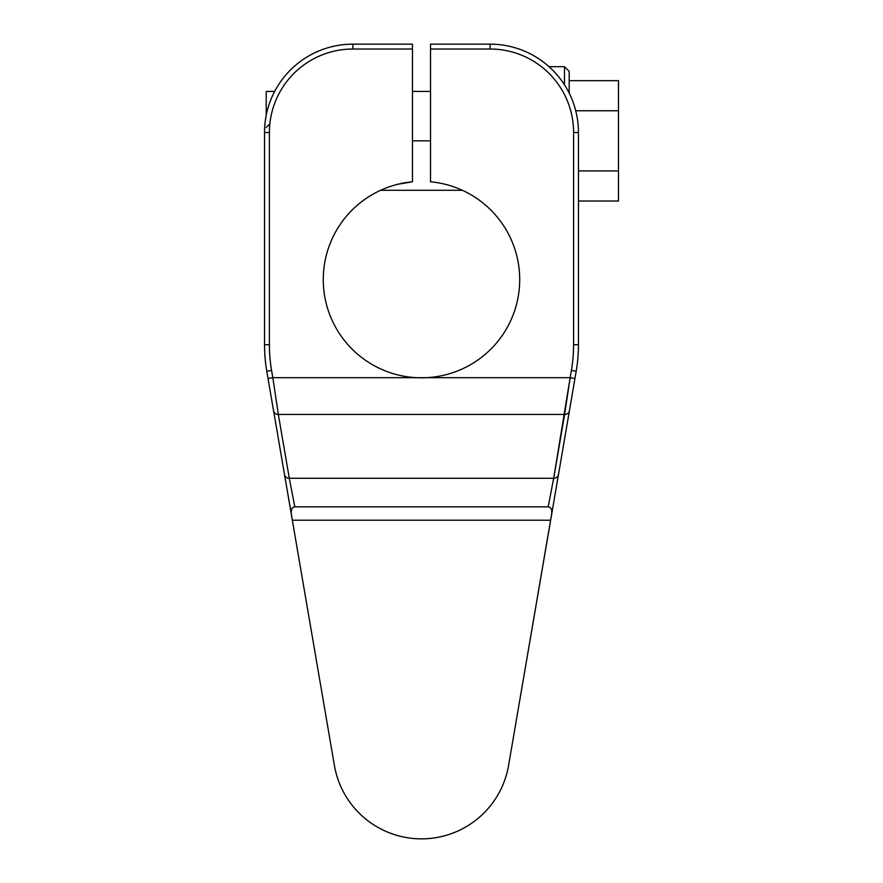 <?xml version="1.0" encoding="UTF-8"?>
<svg xmlns="http://www.w3.org/2000/svg" width="883" height="883" viewBox="0 0 883 883"><rect width="100%" height="100%" fill="white"/><g stroke="black" fill="none" stroke-linecap="round" stroke-linejoin="round"><path stroke-width="1.32" d="M551.389 515.86L508.586 765.418A88.366 88.366 0 0 1 334.392 765.418L266.787 371.246A156.964 156.964 0 0 1 264.525 344.712L264.525 132.516A88.366 88.366 0 0 1 352.891 44.15L412.46 44.15L412.46 181.788L397.703 184.293L412.46 181.788A98.223 98.223 0 0 0 323.288 281.71A98.223 98.223 0 0 0 426.29 377.692A98.223 98.223 0 0 1 323.288 281.71A98.223 98.223 0 0 1 412.46 181.788L412.46 49.018L352.891 49.018A83.499 83.499 0 0 0 269.392 132.516L269.392 344.712A152.097 152.097 0 0 0 271.578 370.419L272.825 377.692L570.153 377.692L571.4 370.419A152.097 152.097 0 0 0 573.586 344.712L573.586 132.516A83.499 83.499 0 0 0 490.076 49.018L490.076 44.15A88.366 88.366 0 0 1 578.453 132.516L578.453 344.712A156.964 156.964 0 0 1 576.191 371.246A156.964 156.964 0 0 0 578.453 344.712L573.586 344.712L578.453 344.712L578.453 132.516A88.366 88.366 0 0 0 490.076 44.15L490.076 49.018L430.518 49.018L430.518 181.788A98.223 98.223 0 0 1 519.679 281.71A98.223 98.223 0 0 1 426.29 377.692L570.153 377.692L564.623 414.436L278.344 414.436L272.825 377.692L268.035 378.52L266.787 371.246A156.964 156.964 0 0 1 264.525 344.712L264.525 132.516A88.366 88.366 0 0 1 352.891 44.15L412.46 44.15L412.46 49.018L352.891 49.018L352.891 44.15L352.891 49.018A83.499 83.499 0 0 0 269.392 132.516L264.525 132.516L269.392 132.516L269.392 344.712L264.525 344.712L269.392 344.712A152.097 152.097 0 0 0 271.578 370.419L266.787 371.246L271.578 370.419L272.825 377.692L268.035 378.52L273.553 410.705A4.868 4.547 -9.7 0 0 278.344 414.436L272.825 377.692L426.29 377.692A98.223 98.223 0 0 0 519.679 281.71A98.223 98.223 0 0 0 430.518 181.788L430.518 44.15L490.076 44.15L430.518 44.15L430.518 49.018L490.076 49.018A83.499 83.499 0 0 1 573.586 132.516L578.453 132.516L573.586 132.516L573.586 344.712A152.097 152.097 0 0 1 571.4 370.419L576.191 371.246L574.943 378.52L570.153 377.692L553.674 478.288L289.304 478.288L278.344 414.436L564.623 414.436A4.868 4.547 9.7 0 0 569.425 410.705L558.475 474.557A4.868 4.547 -170.3 0 1 553.674 478.288L289.304 478.288L294.801 506.842L548.177 506.842L553.674 478.288L548.177 506.842L294.801 506.842C291.567 507.306 290.518 510.308 291.633 515.849L292.339 520.219L550.639 520.219L551.345 515.849C552.46 510.308 551.4 507.306 548.177 506.842C551.4 507.306 552.46 510.308 551.345 515.849L508.586 765.418A88.366 88.366 0 0 1 334.392 765.418L292.339 520.219L550.639 520.219L508.586 765.418L558.475 474.557A4.868 4.547 -170.3 0 1 553.674 478.288L564.623 414.436A4.868 4.547 9.7 0 0 569.425 410.705L574.943 378.52L570.153 377.692L571.4 370.419L576.191 371.246L569.425 410.705M578.277 351.997L577.78 359.249L578.277 351.997M564.48 66.678L549.027 66.678L564.48 66.678L564.48 84.834L564.48 66.678L569.193 71.391L569.193 93.134L569.193 71.391L564.48 66.678M569.193 80.662L618.475 80.662L569.193 80.662M618.475 201.015L578.453 201.015L618.475 201.015L618.475 170.927L578.453 170.927L618.475 170.927L618.475 110.75L575.727 110.75L618.475 110.75L618.475 80.662L618.475 201.015M508.586 765.418L508.586 765.418A88.366 88.366 0 0 1 334.392 765.418A88.366 88.366 0 0 0 508.586 765.418M284.503 474.557L291.633 515.849C290.518 510.308 291.567 507.306 294.801 506.842L289.304 478.288A4.868 4.547 170.3 0 1 284.503 474.557L273.553 410.705A4.868 4.547 -9.7 0 0 278.344 414.436L289.304 478.288A4.868 4.547 170.3 0 1 284.503 474.557L334.392 765.418M265.198 359.249L264.69 351.997L265.198 359.249M266.213 115.32L265.993 116.446L266.213 115.32M265.319 120.684L266.224 115.276L266.224 91.402L274.679 91.402M264.668 127.505L264.58 129.437L264.668 127.505M264.525 132.516L264.734 126.479L264.525 132.516M430.518 140.838L412.46 140.838L430.518 140.838M266.224 115.276C266.224 83.995 266.224 83.995 266.224 115.276M269.823 124.084A29.514 14.757 0 0 0 266.224 127.582A29.514 14.757 0 0 1 269.823 124.084M534.999 56.413L532.294 54.889M518.796 48.951L517.857 48.631M412.46 91.402L430.518 91.402M346.434 44.382L347.416 44.316M350.209 44.194L349.569 44.216M335.308 45.916L331.633 46.744M326.644 48.135L324.182 48.94M324.436 48.863L325.032 48.653M346.489 44.382L347.461 44.316M349.105 44.227L350.352 44.183M339.58 45.154L337.427 45.519M380.639 190.275L462.339 190.275"/></g></svg>

